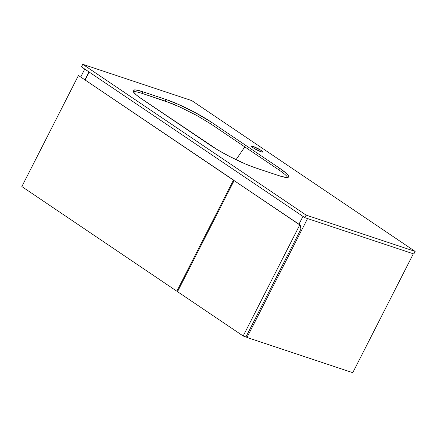 <?xml version="1.0" encoding="UTF-8"?>
<svg xmlns="http://www.w3.org/2000/svg" width="437" height="437" viewBox="0 0 437 437"><rect width="100%" height="100%" fill="white"/><g stroke="black" fill="none" stroke-linecap="round" stroke-linejoin="round"><path stroke-width="0.66" d="M287.666 177.455L286.929 176.379C285.53 174.762 282.848 172.593 278.872 169.878L244.813 146.881L236.04 159.691L244.813 146.881L210.754 123.89L196.497 115.319L179.842 106.978L171.905 103.564L142.025 93.354L136.83 91.879L133.176 91.546L136.83 91.879L142.025 93.354L142.833 91.765L166.033 99.489L165.224 101.084L142.025 93.354L142.833 91.765L135.661 89.956L133.192 90.284L132.974 90.716L133.476 92.043L136.486 95.075L139.895 97.675L217.571 149.82L229.523 156.43L245.048 163.809L253.242 167.087L278.817 175.641L255.623 167.917A36.053 4.916 -153 0 1 210.093 145.111L141.97 99.117A36.053 4.916 -153 0 1 133.045 90.475A36.053 4.916 -153 0 1 142.833 91.765L166.033 99.489A36.053 4.916 -153 0 1 211.563 122.294L195.246 112.615L179.607 104.913L166.033 99.489L165.224 101.084L179.842 106.978L196.497 115.319L210.754 123.89L211.563 122.294L210.754 123.89L278.872 169.878L279.68 168.289L211.563 122.294L279.68 168.289L278.872 169.878C282.848 172.593 285.53 174.762 286.929 176.379L287.666 177.455M261.282 150.508L260.703 151.644L261.282 150.508L253.313 146.515L251.586 146.335L253.16 147.804A6.309 0.863 -153 0 1 251.597 146.291A6.309 0.863 -153 0 1 255.295 147.291A6.309 0.863 -153 0 1 261.282 150.508A6.309 0.863 -153 0 1 262.845 152.021A6.309 0.863 -153 0 1 259.146 151.016A6.309 0.863 -153 0 1 253.16 147.804L261.129 151.792L262.856 151.978L261.282 150.508M413.855 253.968L415.15 251.422L191.81 100.625L82.784 64.315L81.49 66.861L82.784 64.315L306.124 215.108L415.15 251.422L413.855 253.968L304.829 217.659L306.124 215.108L304.829 217.659L81.49 66.861L304.829 217.659L413.855 253.968M306.124 215.108L82.784 64.315L191.81 100.625L415.15 251.422L306.124 215.108M278.817 175.641L285.995 177.449L287.945 177.395L288.682 176.69L288.18 175.363L286.464 173.473L279.68 168.289A36.053 4.916 -153 0 1 288.611 176.93A36.053 4.916 -153 0 1 278.817 175.641M84.762 69.068L80.769 76.907L84.762 69.068M89.006 71.936L85.013 79.774L89.006 71.936M352.763 372.685L413.342 253.799L352.763 372.685L246.987 337.457L246.026 336.807L246.987 337.457L307.561 218.566L246.987 337.457L352.763 372.685M302.961 216.397L298.968 224.236L302.961 216.397M85.215 79.911L89.208 72.072L85.215 79.911M78.442 75.492L21.85 186.555L78.442 75.492L233.434 180.148L176.848 291.211L21.85 186.555L176.848 291.211L233.434 180.148L233.899 180.301L233.992 180.825L233.899 180.301L78.442 75.492M177.619 291.468L176.848 291.211L177.619 291.468M234.106 180.601L177.515 291.665L234.106 180.601L299.771 224.935L243.18 335.998L177.515 291.665L243.18 335.998L299.771 224.935L300.235 225.088L300.929 229.043L245.965 336.922L243.18 335.998L245.965 336.922L300.929 229.043L300.235 225.088L234.106 180.601"/></g></svg>
